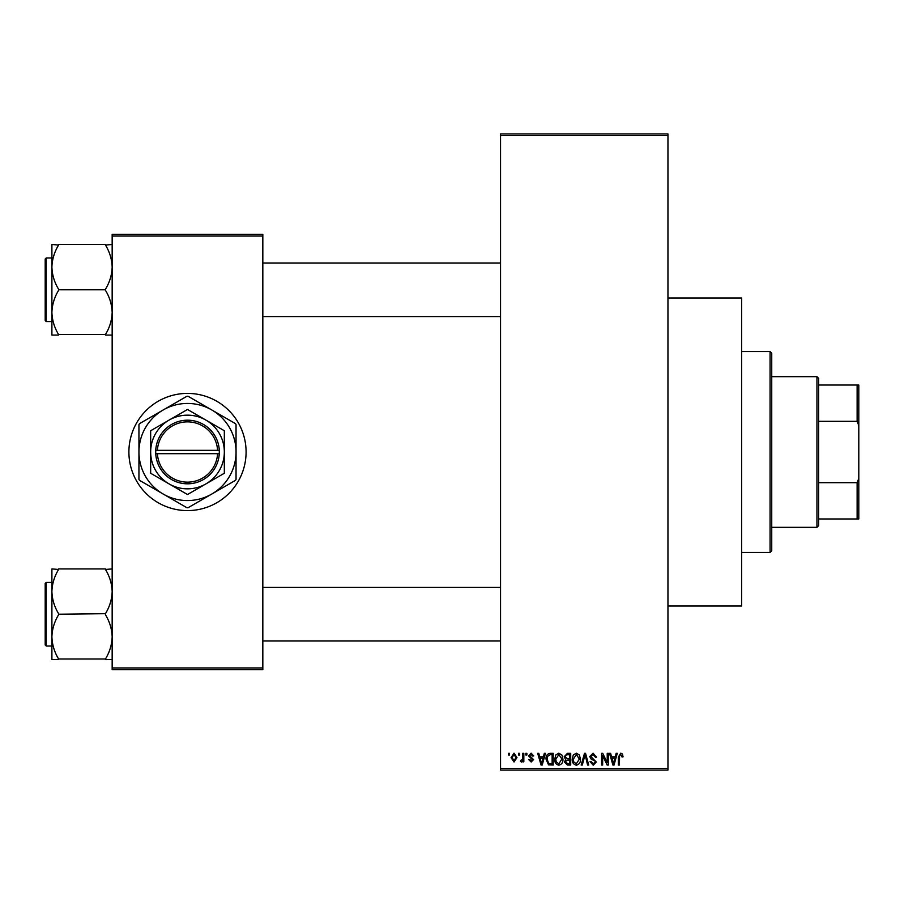 <?xml version="1.0" encoding="UTF-8"?>
<svg xmlns="http://www.w3.org/2000/svg" width="904" height="904" viewBox="0 0 904 904"><rect width="100%" height="100%" fill="white"/><g stroke="black" fill="none" stroke-linecap="round" stroke-linejoin="round"><path stroke-width="1.36" d="M667.954 297.981L741.619 297.981L741.619 606.019L667.954 606.019M187.501 393.409A58.59 58.59 0 0 0 128.899 452A58.59 58.59 0 0 0 187.501 510.59A58.59 58.59 0 0 0 246.091 452A58.59 58.59 0 0 0 187.501 393.409M518.512 755.009L518.512 753.337L519.574 753.337L519.574 755.009L518.512 755.009M522.772 757.755L522.772 753.337L523.834 753.337L523.834 761.857L522.772 761.857L522.772 760.501L521.495 762.004L520.489 761.552L520.794 760.332L522.568 759.496L522.772 757.755M525.812 755.009L525.812 753.337L526.874 753.337L526.874 755.009L525.812 755.009M528.546 755.936L531.123 753.179L533.722 755.925L532.659 756.072L531.055 754.399L529.62 755.721L533.575 759.575L531.168 762.004L528.704 759.575L529.767 759.416L531.134 760.795L532.512 759.755L528.546 755.936M543.406 756.829L544.321 753.337L545.44 753.337L542.208 765.055L541.078 765.055L537.677 753.337L538.795 753.337L539.722 756.829L543.406 756.829M558.841 753.179L561.892 755.021L562.943 759.044C563.181 762.366 561.802 764.411 558.83 765.202C555.915 764.434 554.547 762.434 554.728 759.179L555.79 754.976L558.841 753.179M576.334 753.179L579.396 755.021L580.447 759.044C580.684 762.366 579.306 764.411 576.334 765.202C573.407 764.434 572.04 762.434 572.232 759.179L573.283 754.976L576.334 753.179M620.754 753.179L622.427 754.004L623.059 756.829L621.997 756.987L620.709 754.546L619.556 755.439L619.409 765.055L618.347 765.055L618.347 757.1L620.754 753.179M500.545 768.4L667.954 768.4L667.954 770.072L500.545 770.072L500.545 133.928L667.954 133.928L667.954 135.6L500.545 135.6M667.954 768.4L667.954 135.6M615.24 756.829L616.155 753.337L617.274 753.337L614.031 765.055L612.912 765.055L609.511 753.337L610.629 753.337L611.556 756.829L615.24 756.829M607.228 762.716L607.228 753.337L608.302 753.337L608.302 765.055L607.16 765.055L602.663 755.654L602.663 765.055L601.601 765.055L601.601 753.337L602.742 753.337L607.228 762.716M589.736 756.58L593.047 753.179L596.583 757.134L595.51 757.292L592.956 754.546L590.798 756.558L596.278 761.993L593.239 765.202L590.029 761.699L591.103 761.552L593.205 763.835L595.205 761.959L594.877 760.761L591.352 759.371L589.736 756.58M581.159 765.055L584.504 753.337L585.543 753.337L588.707 765.055L587.6 765.055L585.091 754.704L582.278 765.055L581.159 765.055M564.164 756.772L567.407 753.337L570.707 753.337L570.707 765.055L567.396 765.055L564.469 762.106L565.621 759.654L564.164 756.772M546.05 759.258C545.779 755.925 547.112 753.947 550.084 753.337L553.203 753.337L553.203 765.055L548.536 764.84L546.05 759.258M511.054 757.688L514.014 753.179L516.986 757.597L514.014 762.004L511.054 757.688M508.466 755.009L508.466 753.337L509.528 753.337L509.528 755.009L508.466 755.009M112.164 234.373L262.827 234.373L262.827 236.046L112.164 236.046L112.164 234.373M262.827 667.954L262.827 669.627L112.164 669.627L112.164 667.954L262.827 667.954L262.827 236.046M112.164 667.954L112.164 236.046M613.884 761.609L614.878 758.207L611.918 758.207L613.398 763.835L613.884 761.609M576.323 763.835L579.385 759.021L576.345 754.546L573.294 759.213L573.746 761.869L576.323 763.835M569.644 763.677L569.644 760.185L566.525 760.298L565.531 761.914L567.791 763.677L569.644 763.677M569.644 758.818L569.644 754.704L566.277 754.851L565.226 756.761L567.542 758.818L569.644 758.818M558.819 763.835L561.881 759.021L558.841 754.546L555.79 759.213L556.242 761.869L558.819 763.835M552.141 763.677L552.141 754.704L550.22 754.704L547.541 756.411L547.123 759.27L548.739 763.451L552.141 763.677M542.05 761.609L543.044 758.207L540.083 758.207L541.564 763.835L542.05 761.609M514.048 760.795L515.924 757.597L513.992 754.399L512.116 757.597L514.048 760.795M770.072 552.446L770.072 351.554L771.745 353.227L771.745 550.773L770.072 552.446L741.619 552.446M770.072 351.554L741.619 351.554M51.901 591.578L51.901 636.868C52.138 629.116 54.376 621.749 58.59 614.765L58.59 613.68C54.398 606.776 52.161 599.409 51.901 591.578C52.138 583.826 54.376 576.458 58.59 569.463L51.901 568.921L51.901 591.578M46.206 646.021L45.2 645.015L45.2 583.419L46.206 582.413L46.206 646.021L51.901 646.021M112.164 568.921L105.463 569.463C109.666 576.368 111.893 583.735 112.164 591.578C111.915 599.318 109.689 606.686 105.463 613.68L58.59 614.223M105.463 568.921L58.59 568.921M105.463 614.223L105.463 614.765C109.666 621.658 111.893 629.026 112.164 636.868C111.915 644.608 109.689 651.976 105.463 658.971L58.59 658.971C54.398 652.066 52.161 644.699 51.901 636.868L51.901 659.513L58.59 659.513M105.463 659.513L112.164 659.513M816.945 376.663L818.617 378.335L818.617 525.665L816.945 527.337L816.945 376.663L771.745 376.663M818.617 385.036L858.8 385.036L858.8 518.964L857.128 518.964L857.128 482.691L858.8 478.419M818.617 482.691L857.128 482.691M858.8 425.581L857.128 421.309L857.128 385.036M818.617 421.309L857.128 421.309M818.617 518.964L857.128 518.964M112.164 244.487L105.463 245.029C109.666 251.933 111.893 259.301 112.164 267.132C111.915 274.884 109.689 282.251 105.463 289.235L105.463 290.32C109.666 297.224 111.893 304.591 112.164 312.422C111.915 320.174 109.689 327.542 105.463 334.536L58.59 334.536C54.398 327.632 52.161 320.265 51.901 312.422C52.138 304.682 54.376 297.314 58.59 290.32L58.59 289.235C54.398 282.342 52.161 274.974 51.901 267.132C52.138 259.392 54.376 252.024 58.59 245.029L51.901 244.487L51.901 335.079L58.59 335.079M45.2 320.581L45.2 258.985L46.206 257.979L46.206 321.587L45.2 320.581M105.463 244.487L58.59 244.487M105.463 289.777L58.59 289.777M105.463 335.079L112.164 335.079M157.409 453.672L219.299 453.672L219.299 450.328A31.809 31.809 0 0 0 187.501 420.19A31.809 31.809 0 0 0 155.737 450.328L155.691 453.672L157.409 453.672A30.137 30.137 0 0 0 187.501 482.137A30.137 30.137 0 0 0 217.582 453.672M155.691 453.672L155.737 453.672A31.809 31.809 0 0 0 187.501 483.809A31.809 31.809 0 0 0 219.265 453.672M224.328 430.733L187.501 409.478L150.663 430.733L150.663 473.267L187.501 494.522L224.328 473.267L224.328 430.733M211.773 494.047A48.545 48.545 0 0 0 211.773 409.953A48.545 48.545 0 0 0 138.945 452A48.545 48.545 0 0 0 211.773 494.047L235.503 480.34A55.743 55.743 0 0 0 236.046 479.402L236.046 424.597A55.743 55.743 0 0 0 235.503 423.66L188.043 396.257A55.743 55.743 0 0 0 186.947 396.257L139.498 423.66A55.743 55.743 0 0 0 138.945 424.597L138.945 479.402A55.743 55.743 0 0 0 139.498 480.34L186.947 507.743A55.743 55.743 0 0 0 188.043 507.743L211.773 494.047M205.909 483.9A36.827 36.827 0 0 0 205.909 420.1A36.827 36.827 0 0 0 150.663 452A36.827 36.827 0 0 0 205.909 483.9M155.737 450.328L217.582 450.328A30.137 30.137 0 0 0 187.501 421.863A30.137 30.137 0 0 0 157.409 450.328M219.299 450.328L217.582 450.328M46.206 582.413L51.901 582.413M500.545 641.004L262.827 641.004M500.545 587.43L262.827 587.43M262.827 262.996L500.545 262.996M262.827 316.569L500.545 316.569M816.945 527.337L771.745 527.337M46.206 321.587L51.901 321.587M46.206 257.979L51.901 257.979"/></g></svg>
